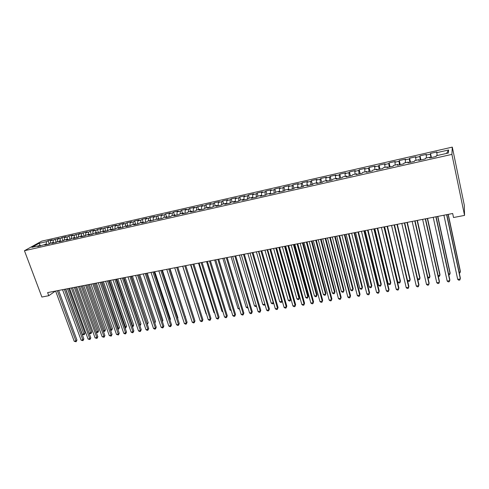 <?xml version="1.0" encoding="UTF-8"?>
<svg xmlns="http://www.w3.org/2000/svg" width="489" height="489" viewBox="0 0 489 489"><rect width="100%" height="100%" fill="white"/><g stroke="black" fill="none" stroke-linecap="round" stroke-linejoin="round"><path stroke-width="0.73" d="M452.301 147.116L41.663 241.163L24.45 250.723L451.903 154.383L452.301 147.116L464.318 205.294L464.55 215.398L451.903 154.383M446.512 153.436L448.609 149.976L436.775 152.672L436.885 151.981L430.522 153.436L430.381 154.133L426.139 155.099L426.298 154.402L420.002 155.838L419.813 156.541L415.619 157.495L415.827 156.792L409.599 158.216L409.36 158.925L405.21 159.872L405.467 159.157L399.305 160.563L399.018 161.284L394.916 162.22L395.222 161.498L389.122 162.886L388.792 163.613L384.727 164.542L385.081 163.815L379.048 165.19L378.669 165.924L374.647 166.841L375.045 166.101L369.079 167.464L368.651 168.204L364.678 169.115L365.118 168.369L359.213 169.72L358.743 170.465L354.812 171.364L355.295 170.612L349.446 171.951L348.938 172.703L345.045 173.589L345.57 172.831L339.788 174.157L339.238 174.915L335.381 175.789L335.949 175.031L330.222 176.34L329.635 177.104L325.821 177.972L326.426 177.207L320.76 178.497L320.13 179.267L316.352 180.129L317 179.359L311.389 180.637L310.723 181.413L306.988 182.269L307.673 181.486L302.116 182.758L301.407 183.534L297.709 184.377L298.437 183.595L292.942 184.854L292.196 185.637L288.534 186.474L289.292 185.686L283.852 186.926L283.07 187.721L279.445 188.546L280.24 187.752L274.855 188.98L274.036 189.781L270.448 190.594L271.285 189.799L265.949 191.016L265.093 191.816L261.542 192.629L262.41 191.822L257.128 193.027L256.242 193.833L252.727 194.634L253.626 193.827L248.4 195.019L247.477 195.832L243.993 196.627L244.928 195.814L239.751 197L238.797 197.813L235.35 198.601L236.315 197.782L231.187 198.95L230.203 199.775L226.786 200.551L227.788 199.726L222.709 200.887L221.688 201.712L218.308 202.483L219.341 201.657L214.31 202.807L213.265 203.632L209.915 204.396L210.973 203.565L205.997 204.708L204.915 205.539L201.596 206.297L202.691 205.459L193.363 208.173L194.488 207.33L189.598 208.448L188.461 209.292L185.209 210.032L186.358 209.188L181.517 210.294L180.349 211.138L177.128 211.871L178.308 211.028L173.509 212.122L172.317 212.972L169.127 213.699L170.331 212.849L165.582 213.931L164.359 214.787L161.199 215.508L162.427 214.653L153.344 217.299L154.603 216.438L149.94 217.501L148.668 218.363L145.563 219.072L146.847 218.21L142.232 219.268L140.93 220.129L137.855 220.826L139.163 219.964L134.591 221.01L133.265 221.878L130.221 222.568L131.553 221.7L127.018 222.739L125.667 223.607L122.653 224.292L124.01 223.424L119.518 224.451L118.142 225.325L115.153 226.004L116.535 225.129L112.085 226.15L110.685 227.024L107.721 227.697L109.133 226.823L100.361 229.378L101.791 228.497L97.421 229.5L95.978 230.374L93.063 231.04L94.518 230.16L90.184 231.15L88.717 232.03L85.838 232.691L87.311 231.804L78.668 234.323L80.165 233.436L71.565 235.942L73.087 235.056L68.863 236.016L67.335 236.908L64.53 237.544L66.064 236.658L61.883 237.611L60.336 238.504L57.549 239.139L59.108 238.247L50.636 240.716L52.213 239.818L48.105 240.759L49.255 243.889M448.609 149.976L448.37 153.014L436.28 155.753L436.164 156.48L429.605 157.959L429.752 157.232L425.424 158.21L425.253 158.943L418.761 160.41L418.963 159.671L414.684 160.643L414.464 161.388L408.046 162.837L408.297 162.085L404.061 163.045L403.792 163.797L397.441 165.233L397.746 164.475L393.559 165.429L393.235 166.187L386.958 167.605L387.306 166.841L383.168 167.782L382.795 168.546L376.585 169.952L376.988 169.182L372.887 170.105L372.471 170.881L366.328 172.269L366.774 171.492L362.722 172.409L362.257 173.192L356.181 174.567L356.67 173.778L352.661 174.689L352.153 175.478L346.145 176.835L346.677 176.046L342.71 176.945L342.159 177.733L336.212 179.078L336.787 178.283L332.862 179.176L332.269 179.97L326.383 181.303L327.007 180.502L323.119 181.382L322.483 182.183L316.658 183.503L317.324 182.69L313.48 183.564L312.801 184.371L307.037 185.679L307.746 184.86L303.938 185.722L303.217 186.541L297.52 187.831L298.259 187.012L294.5 187.862L293.736 188.687L288.094 189.958L288.877 189.133L285.154 189.976L284.353 190.808L278.773 192.067L279.592 191.236L275.906 192.073L275.069 192.904L269.543 194.157L270.405 193.32L266.749 194.145L265.882 194.983L260.411 196.223L261.303 195.38L257.691 196.199L256.78 197.043L251.37 198.265L252.3 197.422L248.724 198.228L247.776 199.078L242.416 200.288L243.381 199.439L239.842 200.239L238.864 201.095L233.559 202.293L234.561 201.437L231.052 202.232L230.038 203.088L224.787 204.274L225.82 203.418L222.348 204.2L221.303 205.062L216.101 206.242L217.171 205.374L213.736 206.156L212.654 207.018L207.507 208.186L208.607 207.318L205.203 208.088L204.09 208.956L198.992 210.111L200.123 209.237L196.755 210.001L195.612 210.875L190.563 212.012L191.725 211.138L188.387 211.896L187.214 212.77L182.22 213.901L183.412 213.021L180.105 213.772L178.901 214.653L173.956 215.771L175.172 214.885L171.902 215.631L170.667 216.511L165.765 217.623L167.018 216.737L163.778 217.471L162.513 218.357L157.66 219.457L158.937 218.565L149.634 221.272L150.936 220.374L147.757 221.095L146.443 221.994L141.682 223.07L143.014 222.171L139.86 222.886L138.521 223.785L133.803 224.848L135.16 223.95L132.042 224.653L130.673 225.557L126.003 226.615L127.384 225.71L124.298 226.413L122.898 227.318L118.271 228.363L119.683 227.452L116.62 228.149L115.202 229.054L110.618 230.093L112.048 229.182L109.016 229.873L107.574 230.784L103.032 231.81L104.487 230.894L101.486 231.578L100.013 232.489L95.514 233.51L96.999 232.593L94.022 233.265L92.531 234.182L88.069 235.191L89.579 234.274L86.626 234.94L85.11 235.863L80.691 236.859L82.225 235.936L79.297 236.603L77.763 237.52L73.381 238.51L74.933 237.587L72.042 238.247L70.477 239.17L66.137 240.148L67.714 239.225L64.841 239.873L63.258 240.802L58.961 241.774L60.557 240.845L57.714 241.493L56.107 242.416L51.852 243.381L53.466 242.452L50.648 243.088L49.022 244.023L44.799 244.977L46.437 244.042L37.818 246.554L39.475 245.619L31.883 247.342L39.016 243.363L46.516 241.652L48.105 240.759M464.55 215.398L453.523 217.526L452.673 213.504L47.616 292.605L48.778 295.704L55.404 291.083M50.636 240.716L50.239 243.326M53.393 240.087L53.02 242.55M39.475 245.619L40.074 246.046M57.549 239.139L57.158 241.81M60.336 238.504L59.976 240.979M46.437 244.042L47.036 244.469M64.53 237.544L64.138 240.288M67.335 236.908L66.987 239.39M53.466 242.452L54.059 242.88M71.565 235.942L71.18 238.754M74.401 235.295L74.065 237.788M60.557 240.845L61.143 241.279M78.668 234.323L78.289 237.208M81.529 233.669L81.205 236.169M67.714 239.225L68.295 239.665M85.838 232.691L85.459 235.649M88.717 232.03L88.405 234.537M74.933 237.587L75.508 238.033M93.063 231.04L92.696 234.078M95.978 230.374L95.673 232.892M82.225 235.936L82.794 236.383M100.361 229.378L100 232.495M103.295 228.705L103.008 231.23M89.579 234.274L90.141 234.726M107.721 227.697L107.378 230.826M110.685 227.024L110.41 229.555M96.999 232.593L97.555 233.045M115.153 226.004L114.823 229.139M118.142 225.325L117.886 227.862M104.487 230.894L105.043 231.352M122.653 224.292L122.336 227.44M125.667 223.607L125.422 226.156M112.048 229.182L112.598 229.647M130.221 222.568L129.921 225.729M133.265 221.878L133.032 224.433M119.683 227.452L120.221 227.923M137.855 220.826L137.574 223.999M140.93 220.129L140.71 222.691M127.384 225.71L127.916 226.181M145.563 219.072L145.3 222.25M148.668 218.363L148.46 220.936M135.16 223.95L135.685 224.427M153.344 217.299L153.1 220.484M156.474 216.584L156.284 219.164M143.014 222.171L143.534 222.648M161.199 215.508L160.973 218.705M164.359 214.787L164.182 217.379M150.936 220.374L151.449 220.857M169.127 213.699L168.919 216.908M172.317 212.972L172.159 215.57M158.937 218.565L159.445 219.054M177.128 211.871L176.945 215.093M180.349 211.138L180.209 213.748M167.018 216.737L167.513 217.226M185.209 210.032L185.038 213.265M188.461 209.292L188.332 211.939M175.172 214.885L175.661 215.386M193.363 208.173L193.216 211.413M196.651 207.422L196.529 210.172M183.412 213.021L183.888 213.522M201.596 206.297L201.474 209.549M204.915 205.539L204.812 208.393M191.725 211.138L192.201 211.645M209.915 204.396L209.805 207.66M213.265 203.632L213.173 206.602M200.123 209.237L200.588 209.75M218.308 202.483L218.222 205.759M221.688 201.712L221.621 204.805M208.607 207.318L209.066 207.831M226.786 200.551L226.725 203.84M230.203 199.775L230.148 202.996M217.171 205.374L217.617 205.9M235.35 198.601L235.307 201.896M238.797 197.813L238.766 201.113M225.82 203.418L226.26 203.944M243.993 196.627L243.974 199.94M247.477 195.832L247.465 199.145M234.561 201.437L234.989 201.969M252.727 194.634L252.727 197.959L252.3 197.422M256.242 193.833L256.254 197.159M243.381 199.439L243.809 199.977M261.542 192.629L261.572 195.734M265.093 191.816L265.13 195.154M270.448 190.594L270.496 193.448M274.036 189.781L274.097 193.124M261.303 195.38L261.707 195.924M279.445 188.546L279.506 191.254M283.07 187.721L283.155 191.077M270.405 193.32L270.796 193.87M288.534 186.474L288.614 189.194M292.196 185.637L292.306 189.011M279.592 191.236L279.977 191.798M297.709 184.377L297.813 187.11M301.407 183.534L301.548 186.92M288.877 189.133L289.256 189.695M306.988 182.269L307.11 185.007M310.723 181.413L310.882 184.805M298.259 187.012L298.626 187.58M316.352 180.129L316.499 182.88M320.13 179.267L320.319 182.672M307.746 184.86L308.101 185.435M325.821 177.972L325.986 180.728M329.635 177.104L329.849 180.52M317.324 182.69L317.667 183.271M335.381 175.789L335.57 178.558M339.238 174.915L339.482 178.338M327.007 180.502L327.337 181.089M345.045 173.589L345.258 176.364M348.938 172.703L349.213 176.138M336.787 178.283L337.11 178.876M354.812 171.364L355.045 174.151M358.743 170.465L359.048 173.919M346.677 176.046L346.988 176.645M364.678 169.115L364.935 171.908M368.651 168.204L368.981 171.67M356.67 173.778L356.97 174.384M374.647 166.841L374.929 169.646M378.669 165.924L379.03 169.396M366.774 171.492L367.062 172.104M384.727 164.542L385.032 167.354M388.792 163.613L389.183 167.104M376.988 169.182L377.257 169.799M394.916 162.22L395.246 165.044M399.018 161.284L399.44 164.781M387.306 166.841L387.569 167.464M405.21 159.872L405.564 162.709M409.36 158.925L409.813 162.434M397.746 164.475L397.997 165.111M415.619 157.495L415.998 160.343M419.813 156.541L420.296 160.068M408.297 162.085L408.535 162.727M426.139 155.099L426.549 157.953M430.381 154.133L430.901 157.666M418.963 159.671L419.189 160.319M436.775 152.672L437.209 155.539M429.752 157.232L429.959 157.88M24.45 250.723L41.889 297.037L48.778 295.704M46.516 241.652L46.131 244.115M40.52 245.943L39.016 243.363M430.522 153.436L431.402 157.556M420.002 155.838L420.901 159.927M409.599 158.216L410.503 162.281M399.305 160.563L400.222 164.604M389.122 162.886L390.051 166.908M379.048 165.19L379.984 169.182M369.079 167.464L370.026 171.431M359.213 169.72L360.167 173.662M349.446 171.951L350.411 175.869M339.788 174.157L340.76 178.051M330.222 176.34L331.206 180.209M320.76 178.497L321.75 182.348M311.389 180.637L312.392 184.469M302.116 182.758L303.125 186.56M292.942 184.854L293.913 188.491M283.852 186.926L284.787 190.362M274.855 188.98L275.747 192.226M265.949 191.016L266.817 194.133M257.128 193.027L258.003 196.126M248.4 195.019L249.28 198.106M239.751 197L240.637 200.062M231.187 198.95L232.079 202M222.709 200.887L223.607 203.919M214.31 202.807L215.215 205.82M205.997 204.708L206.902 207.703M197.758 206.584L198.668 209.567M189.598 208.448L190.514 211.413M181.517 210.294L182.44 213.241M173.509 212.122L174.439 215.056M165.582 213.931L166.511 216.847M157.727 215.728L158.656 218.626M149.94 217.501L150.881 220.392M142.232 219.268L143.259 222.397M134.591 221.01L135.716 224.414M127.018 222.739L128.155 226.126M119.518 224.451L120.655 227.825M112.085 226.15L113.228 229.5M104.719 227.831L105.862 231.169M97.421 229.5L98.57 232.819M90.184 231.15L91.339 234.451M83.014 232.788L84.175 236.071M75.911 234.408L77.073 237.678M68.863 236.016L70.031 239.268M61.883 237.611L63.05 240.851M54.964 239.188L56.131 242.403M446.604 214.689L460.351 278.932L457.704 279.36L443.914 215.215M446.793 214.653L460.351 278.039L459.819 280.02L458.761 280.191L457.704 279.36M459.085 272.128L460.338 271.927L460.332 271.071L448.242 214.365M459.287 273.082L459.819 272.996L460.338 271.927L448.065 214.402M435.876 216.78L449.801 280.637L447.184 281.059L433.211 217.299M436.102 216.737L449.837 279.739L449.293 281.713L448.248 281.884L447.184 281.059M425.265 218.852L439.366 282.318L436.775 282.74L422.63 219.372M425.528 218.803L439.434 281.419L438.877 283.388L437.844 283.553L436.775 282.74M448.554 273.864L450.063 273.62L450.094 272.77L437.838 216.401M448.761 274.812L449.562 274.684L450.063 273.62L437.631 216.438M438.138 275.588L439.892 275.295L439.959 274.445L427.551 218.406M438.333 276.456L439.415 276.352L439.892 275.295L427.307 218.455M414.764 220.906L429.042 283.987L426.481 284.402L412.16 221.413M415.063 220.845L429.14 283.088L428.578 285.05L427.551 285.209L426.481 284.402M404.379 222.935L418.829 285.637L416.286 286.047L401.799 223.436M404.715 222.868L418.957 284.739L418.382 286.688L417.368 286.854L416.286 286.047M427.832 277.287L429.831 276.957L429.923 276.102L417.374 220.398M427.961 277.85L429.373 278.003L429.831 276.957L417.093 220.447M417.63 278.968L419.868 278.602L419.996 277.746L407.294 222.361M417.692 279.231L418.443 279.8L419.434 279.641L419.868 278.602L406.982 222.422M394.103 224.94L408.718 287.269L406.206 287.673L391.555 225.435M394.47 224.867L408.883 286.371L408.291 288.314L407.288 288.473L406.206 287.673M394.495 224.861L407.557 280.631L410.008 280.228L410.167 279.372L397.325 224.31M407.557 280.631L408.615 281.419L409.593 281.254L410.008 280.228L396.976 224.378M383.938 226.927L398.712 288.883L396.224 289.286L381.414 227.416M384.342 226.847L398.908 287.984L398.309 289.916L397.312 290.081L396.224 289.286M384.623 226.792L397.826 282.239L400.246 281.835L400.436 280.979L387.459 226.236M397.826 282.239L398.883 283.021L399.849 282.856L400.246 281.835L387.08 226.309M373.883 228.889L388.81 290.484L386.353 290.882L371.383 229.378M374.317 228.803L389.036 289.58L388.425 291.511L387.441 291.67L386.353 290.882M363.932 230.832L379.012 292.067L376.573 292.459L361.457 231.315M364.397 230.741L379.268 291.163L378.645 293.082L377.673 293.241L376.573 292.459M354.085 232.758L369.311 293.632L366.903 294.017L351.64 233.235M354.58 232.66L369.598 292.728L368.963 294.641L368.003 294.794L366.903 294.017M344.335 234.659L359.708 295.179L357.325 295.564L341.915 235.13M344.867 234.555L360.026 294.28L359.384 296.181L358.431 296.334L357.325 295.564M360.026 294.28L359.384 296.181M334.696 236.542L350.203 296.713L347.844 297.098L332.3 237.006M335.252 236.431L350.552 295.814L349.898 297.709L348.957 297.862L347.844 297.098M350.552 295.814L349.898 297.709M325.148 238.406L340.796 298.235L338.461 298.614L322.777 238.87M325.741 238.29L341.169 297.33L340.509 299.219L339.574 299.372L338.461 298.614M341.169 297.33L340.509 299.219M315.705 240.252L331.487 299.739L329.17 300.112L313.357 240.71M316.322 240.13L331.884 298.834L331.212 300.717L330.289 300.863L329.17 300.112M331.884 298.834L331.212 300.717M306.352 242.073L322.263 301.224L319.971 301.597L304.03 242.532M307 241.951L322.685 300.325L322.006 302.196L321.096 302.343L319.971 301.597M322.685 300.325L322.006 302.196M297.098 243.883L313.131 302.697L310.863 303.064L294.8 244.335M297.77 243.754L313.583 301.799L312.899 303.663L311.988 303.81L310.863 303.064M313.583 301.799L312.899 303.663M374.849 228.699L388.187 283.828L390.589 283.431L390.803 282.575L377.691 228.143M388.187 283.828L389.25 284.604L390.21 284.445L390.589 283.431L377.282 228.222M365.173 230.588L378.645 285.405L381.023 285.008L381.267 284.152L368.028 230.032M378.645 285.405L379.715 286.169L380.662 286.016L381.023 285.008L367.581 230.117M355.601 232.458L369.201 286.957L371.554 286.572L371.823 285.717L358.455 231.902M369.201 286.957L370.271 287.721L371.212 287.569L371.554 286.572L357.985 231.994M346.12 234.31L359.849 288.504L362.178 288.119L362.477 287.263L348.987 233.748M362.477 287.263L361.854 289.109L362.178 288.119L348.48 233.846M361.854 289.109L360.925 289.262L359.849 288.504M336.738 236.144L350.589 290.032L352.893 289.653L353.223 288.791L339.611 235.582M353.223 288.791L352.587 290.631L352.893 289.653L339.079 235.686M352.587 290.631L351.67 290.784L350.589 290.032M327.453 237.954L341.42 291.542L343.706 291.169L344.054 290.307L330.326 237.397M344.054 290.307L343.419 292.141L343.706 291.169L329.763 237.501M343.419 292.141L342.502 292.294L341.42 291.542M318.26 239.751L332.343 293.039L334.604 292.666L334.983 291.811L321.132 239.188M334.983 291.811L334.329 293.638L334.604 292.666L320.546 239.304M334.329 293.638L333.425 293.785L332.343 293.039M309.152 241.529L323.351 294.525L325.588 294.158L325.992 293.296L312.037 240.967M325.992 293.296L325.338 295.118L325.588 294.158L311.42 241.089M325.338 295.118L324.439 295.264L323.351 294.525M300.136 243.29L314.445 295.992L316.664 295.631L317.092 294.769L303.027 242.727M317.092 294.769L316.426 296.585L316.664 295.631L302.385 242.85M316.426 296.585L315.539 296.725L314.445 295.992M287.935 245.674L304.097 304.158L301.847 304.525L285.655 246.12M288.638 245.533L304.574 303.253L303.877 305.118L302.978 305.258L301.847 304.525M304.574 303.253L303.877 305.118M291.212 245.032L305.625 297.446L307.825 297.086L308.278 296.224L294.103 244.469M308.278 296.224L307.599 298.033L307.825 297.086L293.437 244.598M307.599 298.033L306.725 298.18L305.625 297.446M278.864 247.446L295.142 305.607L292.923 305.961L276.609 247.886M279.592 247.3L295.643 304.702L294.94 306.554L294.054 306.695L292.923 305.961M295.643 304.702L294.94 306.554M282.373 246.762L296.896 298.889L299.066 298.528L299.549 297.673L285.27 246.193M299.549 297.673L298.865 299.47L299.066 298.528L284.574 246.328M298.865 299.47L297.997 299.616L296.896 298.889M269.885 249.201L286.285 307.037L284.078 307.392L267.654 249.634M270.643 249.048L286.811 306.132L286.096 307.978L285.215 308.119L284.078 307.392M286.811 306.132L286.096 307.978M273.62 248.467L288.241 300.319L290.399 299.959L290.9 299.103L276.517 247.905M290.9 299.103L290.209 300.894L290.399 299.959L275.802 248.045M290.209 300.894L289.347 301.035L288.241 300.319M260.998 250.936L277.507 308.449L275.325 308.803L258.785 251.364M261.78 250.784L278.058 307.55L277.336 309.39L276.462 309.531L275.325 308.803M278.058 307.55L277.336 309.39M264.952 250.16L279.677 301.731L281.811 301.377L267.11 249.738M282.22 300.851L281.633 302.306L280.778 302.447L279.677 301.731M281.633 302.306L282.19 300.747M252.196 252.654L268.816 309.855L266.658 310.203L250.007 253.082M253.002 252.495L269.39 308.95L268.657 310.784L267.795 310.925L266.658 310.203M269.39 308.95L268.657 310.784M256.37 251.835L271.187 303.131L273.302 302.783L258.504 251.419M273.577 302.722L273.143 303.7L272.294 303.84L271.187 303.131M273.143 303.7L273.504 302.471M243.479 254.353L260.209 311.242L258.07 311.591L241.309 254.775M244.311 254.194L260.802 310.344L260.062 312.165L259.213 312.306L258.07 311.591M260.802 310.344L260.062 312.165M247.868 253.498L262.782 304.519L264.873 304.17L249.983 253.082M265.014 304.568L263.889 305.222L262.782 304.519M264.873 304.17L264.726 305.087M234.848 256.04L251.682 312.624L249.561 312.96L232.703 256.456M235.704 255.875L252.3 311.719L251.554 313.535L250.71 313.675L249.561 312.96M252.3 311.719L251.554 313.535M239.445 255.142L254.451 305.894L256.297 305.588M256.505 306.291L255.564 306.591L254.451 305.894M256.444 306.09L256.395 306.456M226.303 257.709L243.241 313.987L241.138 314.323L224.176 258.125M227.183 257.538L243.877 313.082L243.125 314.892L242.287 315.026L241.138 314.323M243.877 313.082L243.125 314.892M231.101 256.774L246.199 307.257L247.782 306.994M248.033 307.832L247.318 307.948L246.199 307.257M217.837 259.359L234.873 315.332L232.795 315.668L215.735 259.769M218.742 259.182L235.539 314.433L234.775 316.236L233.944 316.371L232.795 315.668M235.539 314.433L234.775 316.236M222.843 258.381L238.027 308.602L239.347 308.382M239.598 309.219L238.027 308.602M209.457 260.998L226.59 316.67L224.53 317.006L207.379 261.407M210.386 260.814L227.275 315.772L226.505 317.569L225.686 317.703L224.53 317.006M227.275 315.772L226.505 317.569M214.659 259.983L229.928 309.94L230.991 309.763M231.248 310.594L229.928 309.94M201.156 262.617L218.381 317.997L216.346 318.327L199.096 263.021M202.104 262.434L219.09 317.098L218.314 318.889L217.501 319.017L216.346 318.327M219.09 317.098L218.314 318.889M206.547 261.566L221.902 311.261L222.721 311.126M222.96 311.909L221.902 311.261M192.935 264.225L210.252 319.311L208.235 319.635L190.893 264.622M193.907 264.036L210.979 318.406L210.197 320.191L209.39 320.326L208.235 319.635M210.979 318.406L210.197 320.191M198.516 263.137L213.95 312.575L214.524 312.483M214.689 313.021L213.95 312.575M184.793 265.814L202.201 320.607L200.197 320.931L182.77 266.212M185.783 265.619L202.947 319.708L202.201 320.607L202.159 321.487L201.358 321.615L200.197 320.931M202.947 319.708L202.159 321.487M190.557 264.69L206.071 313.877L206.401 313.822M206.499 314.134L206.071 313.877M176.731 267.391L194.225 321.896L192.238 322.22L174.726 267.783M177.739 267.19L194.983 320.998L194.225 321.896L194.194 322.771L193.399 322.899L192.238 322.22M194.983 320.998L194.194 322.771M182.672 266.23L198.357 315.148M168.742 268.95L186.315 323.174L184.353 323.492L166.755 269.335M169.769 268.748L187.098 322.275L186.315 323.174L186.297 324.036L185.514 324.164L184.353 323.492M187.098 322.275L186.297 324.036M193.161 315.307L177.788 267.183M160.826 270.496L178.485 324.439L176.535 324.751L158.858 270.882M161.877 270.289L179.286 323.541L178.485 324.439L178.479 325.295L177.703 325.423L176.535 324.751M179.286 323.541L178.479 325.295M185.319 316.774L170.05 268.693M185.533 316.53L185.38 316.97M152.984 272.025L170.722 325.692L168.797 326.004L151.034 272.41M154.053 271.817L171.541 324.794L170.722 325.692L170.728 326.542L169.958 326.67L168.797 326.004M171.541 324.794L170.728 326.542M177.544 318.217L177.935 317.789L162.385 270.191M177.935 317.789L177.66 318.571M145.215 273.54L163.033 326.933L161.119 327.239L143.289 273.919M146.309 273.333L163.87 326.035L163.033 326.933L163.051 327.783L162.287 327.905L161.119 327.239M163.87 326.035L163.051 327.783M169.842 319.635L170.404 319.036L154.781 271.676M170.404 319.036L170.013 320.154M137.519 275.044L155.41 328.162L153.515 328.467L135.606 275.417M138.631 274.83L156.266 327.263L155.41 328.162L155.447 329.005L154.689 329.128L153.515 328.467M156.266 327.263L155.447 329.005M162.207 321.035L162.935 320.271L147.25 273.143M162.935 320.271L162.415 321.67M129.897 276.536L147.861 329.384L145.985 329.684L128.002 276.902M131.021 276.316L148.735 328.486L147.861 329.384L147.904 330.216L147.152 330.338L145.985 329.684M148.735 328.486L147.904 330.216M154.616 322.361L155.539 321.493L139.787 274.604M154.713 322.654L138.717 274.812M155.539 321.493L154.854 323.058M122.342 278.009L140.38 330.588L138.515 330.888L120.465 278.375M123.485 277.789L141.266 329.696L140.38 330.588L140.435 331.42L139.689 331.542L138.515 330.888M141.266 329.696L140.435 331.42M147.079 323.608L148.204 322.703L132.391 276.047M148.204 322.703L147.397 324.384L131.303 276.261M114.854 279.47L132.959 331.786L131.119 332.086L112.996 279.836M116.015 279.243L133.864 330.894L132.959 331.786L133.026 332.612L132.293 332.734L131.119 332.086M133.864 330.894L133.026 332.612M139.603 324.843L140.936 323.907L125.062 277.477M140.936 323.907L140.123 325.582L123.955 277.697M107.439 280.918L125.612 332.972L123.784 333.272L105.593 281.279M108.619 280.692L126.529 332.08L125.612 332.972L125.685 333.791L124.958 333.914L123.784 333.272M126.529 332.08L125.685 333.791M132.195 326.065L133.729 325.099L117.794 278.901M133.729 325.099L132.91 326.768L116.669 279.115M132.91 326.768L132.464 326.841M100.086 282.355L118.326 334.152L116.51 334.445L98.258 282.715M101.284 282.122L119.261 333.26L118.326 334.152L118.411 334.965L116.51 334.445M119.261 333.26L118.411 334.965M124.854 327.275L126.584 326.279L110.593 280.307M126.584 326.279L125.759 327.942L109.45 280.527M125.759 327.942L125.123 328.046M92.8 283.779L111.101 335.32L109.31 335.607L90.991 284.133M94.016 283.541L112.054 334.421L111.101 335.32L111.205 336.126L109.31 335.607M112.054 334.421L111.205 336.126M117.58 328.474L118.589 328.308L119.499 327.453L103.454 281.701M119.499 327.453L118.674 329.109L102.299 281.927M118.674 329.109L117.812 329.14M85.581 285.191L103.943 336.475L102.164 336.762L83.79 285.539M86.81 284.946L104.915 335.582L103.943 336.475L104.053 337.276L102.164 336.762M104.915 335.582L104.053 337.276M110.367 329.665L111.547 329.47L112.476 328.614L96.376 283.082M112.476 328.614L111.645 330.264L95.208 283.308M111.645 330.264L110.545 330.161M78.429 286.585L96.853 337.618L95.086 337.905L76.651 286.933M79.67 286.346L97.837 336.725L96.853 337.618L96.969 338.412L95.086 337.905M97.837 336.725L96.969 338.412M103.222 330.845L104.573 330.619L105.514 329.769L89.359 284.451M105.514 329.769L104.677 331.414L88.173 284.684M104.677 331.414L103.338 331.175M71.339 287.972L89.817 338.755L88.069 339.036L69.572 288.314M72.598 287.728L90.813 337.862L89.817 338.755L89.945 339.543L88.069 339.036M90.813 337.862L89.945 339.543M96.137 332.013L97.653 331.762L98.613 330.906L82.409 285.808M98.613 330.906L97.769 332.551L81.205 286.047M97.769 332.551L96.199 332.184M64.31 289.341L82.843 339.879L81.113 340.161L62.561 289.684M65.581 289.097L83.857 338.987L82.843 339.879L82.983 340.668L81.113 340.161M83.857 338.987L82.983 340.668M89.108 333.174L90.795 332.893L91.767 332.043L75.514 287.153M91.767 332.043L90.923 333.675L74.297 287.391M90.923 333.675L89.114 333.186M57.341 290.704L75.929 340.992L74.212 341.273L55.612 291.041M58.631 290.454L76.956 340.106L75.929 340.992L76.082 341.774L74.212 341.273M76.956 340.106L76.082 341.774M65.746 289.066L82.305 334.293L83.998 334.018L84.982 333.162L68.68 288.492M84.982 333.162L84.132 334.794L67.445 288.73M84.132 334.794L82.305 334.293"/></g></svg>
